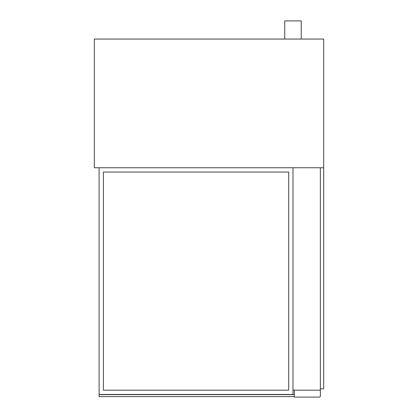 <?xml version="1.0" encoding="UTF-8"?>
<svg xmlns="http://www.w3.org/2000/svg" width="418" height="418" viewBox="0 0 418 418"><rect width="100%" height="100%" fill="white"/><g stroke="black" fill="none" stroke-linecap="round" stroke-linejoin="round"><path stroke-width="0.63" d="M284.736 39.052L284.736 20.9L301.237 20.9L301.237 39.052M323.673 167.749L94.327 167.749L94.327 39.052L323.673 39.052L323.673 167.749L320.376 167.749L320.376 390.172L292.987 390.172L292.987 167.749L99.108 167.749L99.108 394.461L292.987 394.461L292.987 167.749L320.376 167.749L320.376 388.85L323.673 388.85L323.673 167.749M319.383 390.172A0.988 0.988 0 0 1 320.376 391.159L320.376 396.112A0.988 0.988 0 0 1 319.383 397.1L294.303 397.1L294.303 390.172M103.398 172.038L288.697 172.038L288.697 390.172L103.398 390.172L103.398 172.038M294.303 394.623L99.108 394.623L99.108 396.604L294.303 396.604"/></g></svg>
